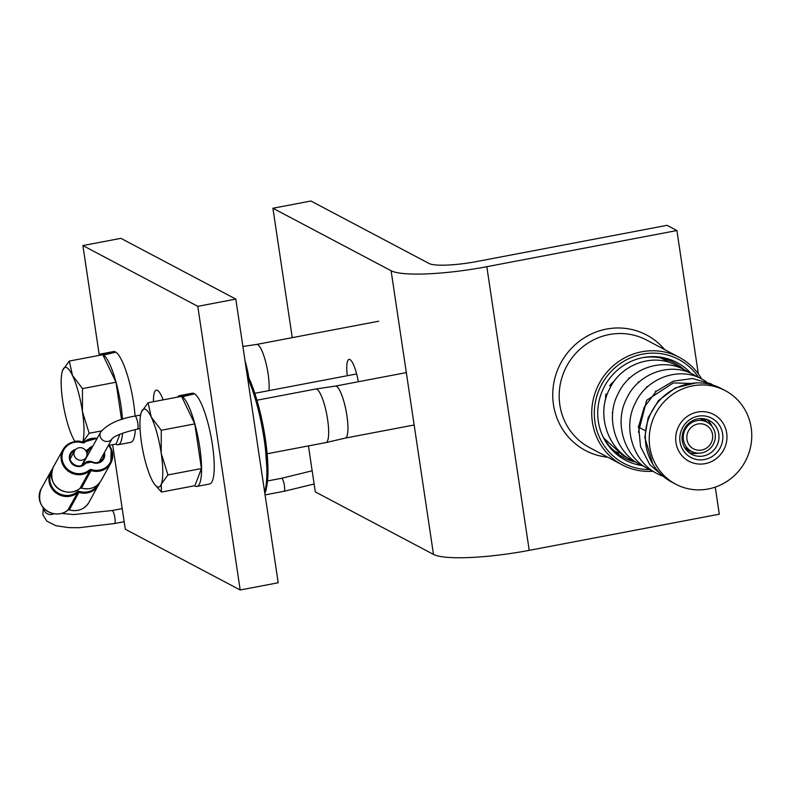 <?xml version="1.0" encoding="UTF-8"?>
<svg xmlns="http://www.w3.org/2000/svg" width="791" height="791" viewBox="0 0 791 791"><rect width="100%" height="100%" fill="white"/><g stroke="black" fill="none" stroke-linecap="round" stroke-linejoin="round"><path stroke-width="1.19" d="M347.298 375.705A22.326 4.973 79.2 0 1 349.029 359.391A22.326 4.973 79.2 0 1 349.948 359.559A22.326 4.973 79.2 0 1 358.333 381.737M486.821 266.696A79.387 13.566 171.5 0 1 391.1 270.74L272.915 208.241L310.932 201.013L429.118 263.512A39.698 6.783 -8.5 0 0 476.973 261.485L667.05 225.326L676.908 230.537L486.821 266.696L529.219 550.348L719.296 514.199L715.252 487.118M698.324 373.886L676.908 230.537M272.915 208.241L292.255 337.648M308.431 445.906L315.312 491.903L433.488 554.402A79.387 13.566 -8.5 0 0 529.219 550.348M697.81 423.996A13.368 12.824 -62.1 0 1 711.811 441.427A13.368 12.824 -62.1 0 1 689.643 445.64A13.368 12.824 -62.1 0 1 697.81 423.996M696.891 420.664A16.542 15.869 -62.1 0 1 707.025 422.157A16.542 15.869 -62.1 0 1 713.334 444.206A16.542 15.869 -62.1 0 1 691.561 451.404A16.542 15.869 -62.1 0 1 683.523 434.457A16.542 15.869 -62.1 0 1 696.891 420.664M607.735 457.208A65.337 62.707 -62.1 0 1 585.488 450.504A65.337 62.707 -62.1 0 1 553.72 383.556A65.337 62.707 -62.1 0 1 606.509 329.076A65.337 62.707 -62.1 0 1 646.573 334.989A65.337 62.707 -62.1 0 1 664.638 349.602M653.119 471.248A60.867 58.415 -62.1 0 1 622.24 464.881L589.681 447.666A60.867 58.415 -62.1 0 1 560.087 385.296A60.867 58.415 -62.1 0 1 609.268 334.544A60.867 58.415 -62.1 0 1 646.583 340.051L679.143 357.275A60.867 58.415 -62.1 0 1 701.597 378.879M622.24 464.881A60.867 58.415 -62.1 0 1 592.647 402.51A60.867 58.415 -62.1 0 1 641.827 351.768A60.867 58.415 -62.1 0 1 679.143 357.275M649.54 469.597A58.752 56.388 -62.1 0 1 594.417 416.857A58.752 56.388 -62.1 0 1 642.668 354.111A58.752 56.388 -62.1 0 1 698.591 377.465M641.995 465.563A55.212 52.997 -62.1 0 1 602.386 435.357A55.212 52.997 -62.1 0 1 643.182 357.552A55.212 52.997 -62.1 0 1 643.567 357.483A55.212 52.997 -62.1 0 1 690.899 373.303M642.608 357.67A53.719 51.563 -62.1 0 1 674.229 362.762A53.719 51.563 -62.1 0 1 684.047 369.585M635.954 462.191A53.719 51.563 -62.1 0 1 624.01 457.732A53.719 51.563 -62.1 0 1 602 434.467M628.716 377.999A19.834 19.033 -62.1 0 1 629.666 378.197M612.689 413.07A19.834 19.033 -62.1 0 1 612.175 412.645M605.609 399.475A19.834 19.033 -62.1 0 1 605.975 393.958M609.594 385.85A19.834 19.033 -62.1 0 1 614.192 381.341M675.751 484.201L671.856 482.144A52.928 50.802 -62.1 0 1 646.128 427.911A52.928 50.802 -62.1 0 1 688.892 383.783A52.928 50.802 -62.1 0 1 721.343 388.569L725.238 390.625A52.928 50.802 -62.1 0 1 745.399 461.163A52.928 50.802 -62.1 0 1 675.751 484.201A52.928 50.802 -62.1 0 1 650.024 429.968A52.928 50.802 -62.1 0 1 692.787 385.84A52.928 50.802 -62.1 0 1 725.238 390.625M698.087 416.195A22.227 21.337 -62.1 0 1 721.382 445.175A22.227 21.337 -62.1 0 1 684.512 452.195A22.227 21.337 -62.1 0 1 698.087 416.195M697.771 418.874A19.053 18.292 -62.1 0 1 709.448 420.594A19.053 18.292 -62.1 0 1 716.705 445.986A19.053 18.292 -62.1 0 1 691.631 454.281A19.053 18.292 -62.1 0 1 682.366 434.753A19.053 18.292 -62.1 0 1 697.771 418.874M699.669 418.617A16.542 15.869 -62.1 0 1 702.497 419.764L707.025 422.157M691.561 451.404L687.033 449.001A16.542 15.869 -62.1 0 1 684.492 447.31M112.648 444.69L125.285 529.228L240.187 589.987L278.205 582.759L235.807 299.097L120.904 238.338L82.897 245.566L99.241 354.961M153.454 401.709A28.12 6.259 79.2 0 1 156.282 390.161A28.12 6.259 79.2 0 1 157.449 390.378A28.12 6.259 79.2 0 1 163.154 399.86M240.187 589.987L197.79 306.335L82.897 245.566M197.79 306.335L235.807 299.097M198.057 445.857A39.698 8.839 79.2 0 1 198.165 446.599M256.986 400.206L315.738 389.024A27.26 6.071 79.2 0 1 315.787 389.024A27.26 6.071 79.2 0 1 316.855 389.241A27.26 6.071 79.2 0 1 327.197 416.916A27.26 6.071 79.2 0 1 325.971 442.574A27.26 6.071 79.2 0 1 325.922 442.584L267.18 453.757M406.317 372.61L335.404 386.097A26.459 5.893 79.2 0 1 335.433 386.087A26.459 5.893 79.2 0 1 336.472 386.305A26.459 5.893 79.2 0 1 346.507 413.169A26.459 5.893 79.2 0 1 345.321 438.085A26.459 5.893 79.2 0 1 345.272 438.095M151.279 417.144L161.265 430.274L161.206 453.253A39.698 8.839 -100.8 0 0 151.279 417.144A39.698 8.839 -100.8 0 0 141.431 411.933L148.085 402.728L151.279 417.144M167.939 474.936L161.295 484.141A39.698 8.839 -100.8 0 0 161.206 453.253L167.939 474.936L201.448 468.559L194.932 485.684L161.433 492.061L154.739 484.507A39.698 8.839 -100.8 0 0 161.295 484.141L161.433 492.061M141.124 412.843L141.431 411.933A39.698 8.839 -100.8 0 0 141.114 412.882A39.698 8.839 -100.8 0 0 141.51 442.831A39.698 8.839 -100.8 0 0 151.447 478.931A39.698 8.839 -100.8 0 0 154.739 484.507M161.265 430.274L194.774 423.897L181.584 396.36L148.085 402.728M194.774 423.897L201.448 468.559M181.811 396.825L181.703 396.093L193.795 393.394L193.884 393.997M182.543 396.687A46.204 10.293 79.2 0 1 199.411 445.056A46.204 10.293 79.2 0 1 196.89 486.416L209.566 484.003A46.204 10.293 -100.8 0 0 211.899 441.497A46.204 10.293 -100.8 0 0 194.616 393.829L182.543 396.687L182.909 399.119M193.795 393.394A46.204 10.293 -100.8 0 0 192.302 393.226L179.626 395.629A46.204 10.293 79.2 0 1 181.703 396.093M196.89 486.416A46.204 10.293 79.2 0 1 194.527 485.763M177.659 397.102A46.204 10.293 79.2 0 1 179.626 395.629M119.263 404.201A39.698 8.839 79.2 0 1 119.372 404.933M245.072 361.062A27.26 6.071 79.2 0 1 248.779 377.574M256.591 344.431A26.459 5.893 79.2 0 1 256.64 344.431A26.459 5.893 79.2 0 1 257.678 344.649A26.459 5.893 79.2 0 1 266.033 363.376A26.459 5.893 79.2 0 1 268.96 390.616M72.495 375.478L82.482 388.608L82.422 411.587A39.698 8.839 -100.8 0 0 72.495 375.478A39.698 8.839 -100.8 0 0 62.637 370.277L69.292 361.062L72.495 375.478M82.59 442.258A39.698 8.839 -100.8 0 0 82.422 411.587L89.156 433.27L82.501 442.476M62.341 371.177L62.637 370.277A39.698 8.839 -100.8 0 0 62.321 371.216A39.698 8.839 -100.8 0 0 62.726 401.166A39.698 8.839 -100.8 0 0 72.653 437.265A39.698 8.839 -100.8 0 0 75.066 441.615M82.482 388.608L115.98 382.231L109.395 368.458L102.8 354.694L69.292 361.062M119.866 434.259L116.148 444.018L109.217 445.343M115.98 382.231L121.557 419.537M101.386 430.947L89.156 433.27M103.028 355.159L102.909 354.427L115.011 351.738L115.1 352.341M135.083 416.076A46.204 10.293 -100.8 0 0 115.832 352.163L103.759 355.021L104.125 357.463M115.011 351.738A46.204 10.293 -100.8 0 0 113.508 351.56L100.843 353.963A46.204 10.293 79.2 0 1 102.909 354.427M122.565 433.191A46.204 10.293 79.2 0 1 118.106 444.75L130.782 442.337A46.204 10.293 -100.8 0 0 135.32 429.523M103.759 355.021A46.204 10.293 79.2 0 1 122.467 419.25M118.106 444.75A46.204 10.293 79.2 0 1 115.733 444.097M98.865 355.436A46.204 10.293 79.2 0 1 100.843 353.963M82.027 460.194A6.615 6.229 -150.9 0 1 74.68 450.771A6.615 6.229 -150.9 0 1 83.5 448.546A6.615 6.229 -150.9 0 1 82.027 460.194M391.1 270.74L433.488 554.402M697.474 412.071A26.459 25.401 -62.1 0 1 725.209 446.579A26.459 25.401 -62.1 0 1 681.308 454.924A26.459 25.401 -62.1 0 1 697.474 412.071M706.63 419.408A19.053 18.292 -62.1 0 1 712.068 426.448M697.939 453.154A19.053 18.292 -62.1 0 1 689.07 452.62M702.19 418.577A17.461 16.759 -62.1 0 1 707.263 422.285M691.799 451.523A17.461 16.759 -62.1 0 1 685.886 449.426M264.748 492.773A67.808 15.098 -100.8 0 0 265.272 438.471A67.808 15.098 -100.8 0 0 247.039 374.242M247.534 377.534A69.46 15.464 79.2 0 1 264.629 491.953M82.254 465.128L100.754 431.945A6.615 6.229 29.1 0 0 108.1 441.378A6.615 6.229 29.1 0 0 112.203 438.57L99.102 462.073M100.754 431.945C107.764 424.006 119.164 418.726 134.954 416.096A6.615 1.473 79.2 0 1 137.466 421.484A6.615 1.473 79.2 0 1 137.763 428.811A6.615 1.473 79.2 0 1 137.426 429.098C123.772 432.331 115.348 435.495 112.164 438.61L112.312 438.392M314.126 484.013L283.999 491.3A6.615 1.473 -100.8 0 0 284.325 491.013A6.615 1.473 -100.8 0 0 284.038 483.687A6.615 1.473 -100.8 0 0 281.527 478.298L312.158 470.793M124.157 521.704L114.517 523.533A6.615 1.473 -100.8 0 0 114.843 523.247A6.615 1.473 -100.8 0 0 114.547 515.92A6.615 1.473 -100.8 0 0 112.035 510.541L122.2 508.603M43.683 508.02A6.615 6.229 29.1 0 0 53.828 513.685M82.363 464.93A8.266 7.791 29.1 0 0 81.789 465.187L82.353 464.95M75.718 449.417A9.096 8.572 29.1 0 0 70.814 462.29A9.096 8.572 29.1 0 0 85.201 463.763L84.439 463.467A8.266 7.791 -150.9 0 1 70.943 454.083A8.266 7.791 -150.9 0 1 74.661 450.801M86.961 453.668L89.324 449.426L88.829 448.655A6.259 5.903 -150.9 0 1 85.675 450.445M86.239 451.345A7.089 6.684 29.1 0 0 89.324 449.426A8.266 7.791 -150.9 0 1 92.092 447.488M85.201 463.763A6.259 5.903 -150.9 0 1 92.3 462.409L92.478 461.934A7.089 6.684 29.1 0 0 84.459 463.437C78.882 470.536 66.049 461.568 70.943 454.083M92.3 462.409A9.096 8.572 29.1 0 0 101.683 461.341A9.096 8.572 29.1 0 0 104.372 452.63M92.814 446.193A9.096 8.572 29.1 0 0 88.829 448.655M103.641 453.935A8.266 7.791 -150.9 0 1 92.498 461.944M108.456 445.293A16.542 15.583 -150.9 0 1 109.415 463.823A16.542 15.583 -150.9 0 1 91.588 469.627A2.482 2.333 29.1 0 0 89.314 470.052A16.542 15.583 -150.9 0 1 62.459 460.876A16.542 15.583 -150.9 0 1 82.432 442.792A2.482 2.333 29.1 0 0 84.706 442.357A16.542 15.583 -150.9 0 1 96.898 438.857M80.01 488.344L81.522 488.057A1.651 1.562 29.1 0 0 80.01 488.344A17.362 16.364 -150.9 0 1 57.98 488.166A17.362 16.364 -150.9 0 1 53.274 467.085L63.003 449.654A17.362 16.364 29.1 0 0 67.71 470.724A17.362 16.364 29.1 0 0 89.729 470.912L80.01 488.344M81.483 488.047L81.493 488.096C89.996 490.113 96.512 487.642 101.03 480.691A17.362 16.364 -150.9 0 1 81.522 488.057L91.588 469.627M82.511 442.278A17.362 16.364 29.1 0 0 63.003 449.654C70.399 441.813 76.915 439.351 82.541 442.238L82.511 442.278M89.314 470.052L89.729 470.912A1.651 1.562 -150.9 0 1 91.252 470.615A17.362 16.364 29.1 0 0 110.76 463.249A17.362 16.364 29.1 0 0 108.733 444.799M82.432 442.792L84.024 441.991A1.651 1.562 -150.9 0 1 82.551 442.288M84.706 442.357L84.044 441.961L97.204 438.323M97.174 438.362A17.362 16.364 29.1 0 0 84.073 441.951M97.866 484.665A16.542 15.583 -150.9 0 1 79.436 491.429A2.482 2.333 29.1 0 0 77.162 491.854A16.542 15.583 -150.9 0 1 56.309 491.784A16.542 15.583 -150.9 0 1 51.563 471.871M67.858 510.146L69.371 509.859A1.651 1.562 29.1 0 0 67.858 510.146A17.362 16.364 -150.9 0 1 45.829 509.968A17.362 16.364 -150.9 0 1 41.122 488.887L50.842 471.446A17.362 16.364 29.1 0 0 55.548 492.526A17.362 16.364 29.1 0 0 77.577 492.704L67.858 510.146M69.331 509.849L69.341 509.898C77.844 511.906 84.35 509.444 88.879 502.493A17.362 16.364 -150.9 0 1 69.371 509.859L79.436 491.429M52.236 469.37A17.362 16.364 29.1 0 0 50.842 471.446L52.236 469.37M77.162 491.854L77.577 492.704A1.651 1.562 -150.9 0 1 79.09 492.417A17.362 16.364 29.1 0 0 98.598 485.051A17.362 16.364 29.1 0 0 99.636 482.777M638.426 432.272L646.643 400.315L673.289 382.913L690.217 383.417M665.122 477.843L649.866 464.782L640.542 446.678L638.663 426.448L644.25 407.078L656.362 391.229L673.299 381.173L692.55 378.523L710.763 383.734L713.413 385.237M662.008 475.935L657.499 473.829C632.859 461.647 622.379 427.377 635.321 403.074C646.563 377.95 679.38 366.213 702.052 379.116L706.284 381.648M653.287 471.317L648.818 469.221C624.188 457.06 613.747 422.77 626.67 398.496C637.922 373.372 670.689 361.665 693.371 374.519L697.613 377.06M644.625 466.739L640.186 464.643C615.536 452.521 605.095 418.182 618.018 393.928C629.28 368.784 662.047 357.107 684.739 369.941L689.139 372.551M636.152 462.28L631.594 460.095C606.895 448.013 596.434 413.604 609.377 389.34C620.668 364.157 653.465 352.529 676.176 365.402L680.369 367.924M627.411 457.643L623.021 455.557L603.958 438.254M660.851 357.987L671.757 363.376M618.849 453.105L614.152 450.88M663.263 358.877L662.453 358.333M695.862 382.953L675.474 387.827L658.478 400.562L648.136 417.777L644.794 437.492L652.872 464.238M638.129 426.873L645.1 430.561M638.1 381.984L638.782 382.34M646.741 386.552L647.424 386.918M655.383 391.12L656.075 391.486M246.99 373.916L251.113 382.992L264.283 432.005L267.704 479.999L266.102 489.896L264.847 493.396M345.291 438.085L414.148 424.994M335.433 386.087L315.787 389.024M345.321 438.085L325.971 442.574M242.886 346.478L256.64 344.431L378.671 321.215M356.632 373.935L254.85 393.295M140.61 415.028L134.954 416.096M140.056 428.603L137.426 429.098M265.074 494.899L283.999 491.3M267.615 480.948L281.527 478.298M112.035 510.541L73.751 514.545L61.471 513.428M114.517 523.533L78.922 527.726L68.619 527.607L55.924 525.699L46.906 521.22L42.862 514.872L43.278 507.565M74.68 450.771L70.122 458.938M86.239 457.208L81.681 465.385M102.81 458.82C98.717 462.804 95.276 463.823 92.507 461.895L84.449 463.447M79.99 488.373C70.102 497.499 45.591 490.113 53.274 467.085M108.753 444.76L111.215 448.695L110.76 463.249L101.03 480.691M67.838 510.175C57.941 519.301 33.43 511.915 41.122 488.887M99.646 482.767L88.879 502.493"/></g></svg>
